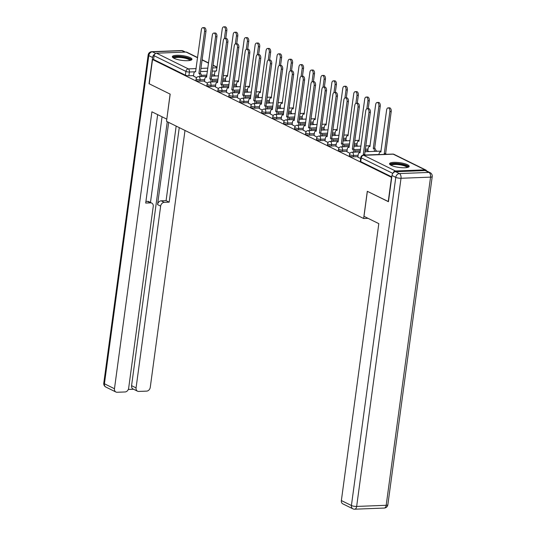 <?xml version="1.0" encoding="UTF-8"?>
<svg xmlns="http://www.w3.org/2000/svg" width="536" height="536" viewBox="0 0 536 536"><rect width="100%" height="100%" fill="white"/><g stroke="black" fill="none" stroke-linecap="round" stroke-linejoin="round"><path stroke-width="0.8" d="M349.351 155.782A2.539 0.616 7.7 0 0 349.78 156.204A2.539 0.616 7.7 0 0 353.271 156.82L353.452 155.474A2.539 0.616 -172.3 0 1 349.961 154.864A2.539 0.616 -172.3 0 1 349.532 154.442L349.351 155.782M338.39 150.381A2.539 0.616 7.7 0 0 338.819 150.804A2.539 0.616 7.7 0 0 342.31 151.413L342.491 150.073A2.539 0.616 -172.3 0 1 339 149.464A2.539 0.616 -172.3 0 1 338.571 149.042L338.39 150.381M327.436 144.981A2.539 0.616 7.7 0 0 327.858 145.403A2.539 0.616 7.7 0 0 331.355 146.013L331.536 144.673A2.539 0.616 -172.3 0 1 328.039 144.063A2.539 0.616 -172.3 0 1 327.617 143.641L327.436 144.981M316.475 139.581A2.539 0.616 7.7 0 0 316.903 140.003A2.539 0.616 7.7 0 0 320.394 140.613L320.575 139.273A2.539 0.616 -172.3 0 1 317.084 138.656A2.539 0.616 -172.3 0 1 316.655 138.241L316.475 139.581M305.513 134.181A2.539 0.616 7.7 0 0 305.942 134.603A2.539 0.616 7.7 0 0 309.433 135.213L309.614 133.873A2.539 0.616 -172.3 0 1 306.123 133.256A2.539 0.616 -172.3 0 1 305.694 132.834L305.513 134.181M294.559 128.781A2.539 0.616 7.7 0 0 294.981 129.196A2.539 0.616 7.7 0 0 298.478 129.812L298.659 128.466A2.539 0.616 -172.3 0 1 295.169 127.856A2.539 0.616 -172.3 0 1 294.74 127.434L294.559 128.781M283.598 123.374A2.539 0.616 7.7 0 0 284.026 123.796A2.539 0.616 7.7 0 0 287.517 124.406L287.698 123.066A2.539 0.616 -172.3 0 1 284.207 122.456A2.539 0.616 -172.3 0 1 283.779 122.034L283.598 123.374M272.636 117.974A2.539 0.616 7.7 0 0 273.065 118.396A2.539 0.616 7.7 0 0 276.556 119.005L276.744 117.665A2.539 0.616 -172.3 0 1 273.246 117.056A2.539 0.616 -172.3 0 1 272.824 116.634L272.636 117.974M261.682 112.573A2.539 0.616 7.7 0 0 262.111 112.996A2.539 0.616 7.7 0 0 265.601 113.605L265.782 112.265A2.539 0.616 -172.3 0 1 262.292 111.649A2.539 0.616 -172.3 0 1 261.863 111.233L261.682 112.573M250.721 107.173A2.539 0.616 7.7 0 0 251.15 107.595A2.539 0.616 7.7 0 0 254.64 108.205L254.821 106.865A2.539 0.616 -172.3 0 1 251.33 106.249A2.539 0.616 -172.3 0 1 250.902 105.833L250.721 107.173M239.766 101.773A2.539 0.616 7.7 0 0 240.188 102.188A2.539 0.616 7.7 0 0 243.686 102.805L243.867 101.458A2.539 0.616 -172.3 0 1 240.369 100.848A2.539 0.616 -172.3 0 1 239.947 100.426L239.766 101.773M228.805 96.366A2.539 0.616 7.7 0 0 229.234 96.788A2.539 0.616 7.7 0 0 232.725 97.405L232.905 96.058A2.539 0.616 -172.3 0 1 229.415 95.448A2.539 0.616 -172.3 0 1 228.986 95.026L228.805 96.366M217.844 90.966A2.539 0.616 7.7 0 0 218.273 91.388A2.539 0.616 7.7 0 0 221.763 91.998L221.944 90.658A2.539 0.616 -172.3 0 1 218.454 90.048A2.539 0.616 -172.3 0 1 218.025 89.626L217.844 90.966M206.889 85.566A2.539 0.616 7.7 0 0 207.318 85.988A2.539 0.616 7.7 0 0 210.809 86.598L210.99 85.258A2.539 0.616 -172.3 0 1 207.499 84.648A2.539 0.616 -172.3 0 1 207.07 84.226L206.889 85.566M195.928 80.166A2.539 0.616 7.7 0 0 196.357 80.588A2.539 0.616 7.7 0 0 199.848 81.197L200.029 79.857A2.539 0.616 -172.3 0 1 196.538 79.241A2.539 0.616 -172.3 0 1 196.109 78.826L195.928 80.166M190.3 57.68A9.896 2.399 7.7 0 0 179.446 55.329A9.896 2.399 7.7 0 0 172.351 56.669A9.896 2.399 7.7 0 0 174.019 58.31A9.896 2.399 7.7 0 0 184.866 60.662A9.896 2.399 7.7 0 0 191.968 59.322A9.896 2.399 7.7 0 0 190.3 57.68M407.507 164.74A9.896 2.399 7.7 0 0 396.653 162.388A9.896 2.399 7.7 0 0 389.558 163.728A9.896 2.399 7.7 0 0 391.226 165.369A9.896 2.399 7.7 0 0 402.074 167.721A9.896 2.399 7.7 0 0 409.169 166.381A9.896 2.399 7.7 0 0 407.507 164.74M377.237 151.273L375.77 150.549M366.282 145.872L365.833 145.651M355.321 140.472L354.872 140.251M344.36 135.065L343.918 134.844M333.405 129.665L332.957 129.444M322.444 124.265L321.995 124.044M311.49 118.865L311.041 118.644M300.529 113.465L300.08 113.243M289.567 108.058L289.118 107.837M278.613 102.657L278.164 102.436M267.652 97.257L267.203 97.036M256.697 91.857L256.248 91.636M245.736 86.457L245.287 86.236M234.775 81.05L234.326 80.829M223.82 75.65L223.371 75.429M388.232 201.61L391.515 177.329L152.532 59.536L149.249 83.817L170.18 94.135L166.508 121.337L363.622 218.494L367.301 191.292L388.459 201.603M426.649 170.964A2.539 1.997 116.2 0 0 425.812 170.013A2.539 1.997 116.2 0 0 425.021 169.852L395.488 170.991A2.539 1.997 116.2 0 0 393.216 172.9M214.434 74.812L211.754 74.913M206.93 75.1L201.429 75.315M193.556 75.616L188.886 75.797L189.402 72.012A2.539 0.616 -172.3 0 1 185.912 71.402L154.087 55.717A2.539 1.997 -63.8 0 1 156.505 53.198L186.039 52.059A2.539 1.997 -63.8 0 1 186.83 52.22L197.617 57.54M154.087 55.717L153.577 59.496L152.532 59.536M225.321 80.702L226.534 81.372M204.451 81.506L207.519 83.093M236.282 86.102L237.488 86.772M215.412 86.906L218.474 88.494M247.243 91.502L248.449 92.172M226.366 92.306L229.435 93.894M258.198 96.902L259.411 97.572M237.327 97.706L240.396 99.294M269.159 102.302L270.365 102.979M248.289 103.113L251.351 104.694M280.114 107.709L281.326 108.379M259.243 108.513L262.312 110.101M291.075 113.109L292.281 113.779M270.204 113.913L273.266 115.501M302.036 118.51L303.242 119.18M281.166 119.314L284.227 120.901M312.99 123.91L314.203 124.58M292.12 124.714L295.189 126.302M323.952 129.31L325.158 129.987M303.081 130.121L306.143 131.702M334.913 134.717L336.119 135.387M314.036 135.521L317.104 137.109M345.867 140.117L347.08 140.787M324.997 140.921L328.065 142.509M356.829 145.517L358.035 146.187M335.958 146.321L339.02 147.909M367.783 150.918L368.996 151.588M346.913 151.721L349.981 153.309M357.874 157.128L360.661 158.576M357.941 156.639L353.271 156.82M367.85 150.428L365.17 150.536M360.353 150.723L354.852 150.931M346.98 151.239L342.31 151.413M356.896 145.028L354.216 145.135M349.392 145.316L343.891 145.531M336.018 145.832L331.355 146.013M345.934 139.628L343.254 139.729M338.43 139.916L332.93 140.131M325.064 140.432L320.394 140.613M334.973 134.228L332.293 134.328M327.476 134.516L321.975 134.73M314.103 135.032L309.433 135.213M324.019 128.828L321.339 128.928M316.515 129.116L311.014 129.323M303.148 129.632L298.478 129.812M313.058 123.421L310.377 123.528M305.554 123.716L300.06 123.923M292.187 124.231L287.517 124.406M302.103 118.021L299.416 118.128M294.599 118.309L289.098 118.523M281.226 118.825L276.556 119.005M291.142 112.62L288.462 112.721M283.638 112.908L278.137 113.123M270.271 113.424L265.601 113.605M280.181 107.22L277.501 107.321M272.683 107.508L267.183 107.723M259.31 108.024L254.64 108.205M269.226 101.82L266.546 101.92M261.722 102.108L256.221 102.322M248.356 102.624L243.686 102.805M258.265 96.413L255.585 96.52M250.761 96.708L245.26 96.916M237.394 97.224L232.725 97.405M247.304 91.013L244.624 91.12M239.806 91.301L234.306 91.515M226.433 91.817L221.763 91.998M236.349 85.613L233.669 85.72M228.845 85.901L223.345 86.115M215.479 86.417L210.809 86.598M225.388 80.212L222.708 80.313M217.891 80.501L212.39 80.715M204.518 81.016L199.848 81.197M368.024 218.326L363.622 218.494M214.367 75.301L215.573 75.971M193.496 76.105L196.558 77.693M391.796 176.914L360.735 161.604A2.539 0.616 -172.3 0 1 360.306 161.189L360.822 157.403A2.539 0.616 -172.3 0 0 361.251 157.825L360.735 161.604M153.577 59.496L185.396 75.181A2.539 0.616 7.7 0 0 188.886 75.797M200.095 76.568A2.539 1.441 -92.2 0 0 199.017 73.512L200.37 73.459A2.539 1.441 87.8 0 1 201.456 76.514M198.91 73.459L204.598 31.369A2.921 1.655 -92.2 0 0 202.869 27.658L204.229 27.604A2.921 1.655 87.8 0 1 205.958 31.316L200.263 73.405M202.869 27.658A2.921 1.655 -92.2 0 0 201.369 29.775L195.573 71.811A2.539 1.441 -92.2 0 0 195.144 71.717A2.539 1.441 -92.2 0 0 193.838 73.559L193.483 76.172M224.39 38.565L225.468 30.565A2.921 1.655 -92.2 0 0 223.74 26.854A2.921 1.655 -92.2 0 0 222.239 28.971L216.444 71.007A2.539 1.441 -92.2 0 0 216.015 70.913A2.539 1.441 -92.2 0 0 214.708 72.755L214.353 75.368M223.74 26.854L225.1 26.8A2.921 1.655 87.8 0 1 226.829 30.512L225.757 38.425M211.057 81.968A2.539 1.441 -92.2 0 0 209.971 78.913L211.331 78.859A2.539 1.441 87.8 0 1 212.417 81.914M209.864 78.859L215.559 36.77A2.921 1.655 -92.2 0 0 213.831 33.058L215.184 33.004A2.921 1.655 87.8 0 1 216.913 36.716L211.224 78.805M213.831 33.058A2.921 1.655 -92.2 0 0 212.33 35.182L206.528 77.218A2.539 1.441 -92.2 0 0 206.105 77.117A2.539 1.441 -92.2 0 0 204.799 78.96L204.444 81.573M222.018 87.368A2.539 1.441 -92.2 0 0 220.933 84.313L222.286 84.259A2.539 1.441 87.8 0 1 223.371 87.314M220.825 84.259L226.514 42.17A2.921 1.655 -92.2 0 0 224.785 38.458L226.145 38.411A2.921 1.655 87.8 0 1 227.874 42.123L222.185 84.206M224.785 38.458A2.921 1.655 -92.2 0 0 223.284 40.582L217.489 82.618A2.539 1.441 -92.2 0 0 217.06 82.517A2.539 1.441 -92.2 0 0 215.753 84.366L215.398 86.979M154.79 54.123A3.806 2.995 116.2 0 0 152.586 57.486L149.042 83.71L170.113 94.102L166.81 119.106M166.73 119.106L151.909 111.803L114.469 388.727A3.806 2.995 116.2 0 0 115.917 392.024A3.806 2.995 116.2 0 0 117.103 392.265L125.035 391.963A3.806 2.995 116.2 0 0 128.66 388.178L153.236 206.407A3.806 2.995 116.2 0 0 151.789 203.117A3.806 2.995 116.2 0 0 150.603 202.869L147.507 201.348A3.806 2.995 -63.8 0 1 148.7 201.596L151.789 203.117M157.651 114.63L145.698 203.057L150.603 202.869M137.518 391.186L133.022 388.975A3.806 2.995 -63.8 0 1 131.575 385.679L136.07 387.897A3.806 2.995 116.2 0 0 137.518 391.186A3.806 2.995 116.2 0 0 138.703 391.434L146.636 391.126A3.806 2.995 116.2 0 0 150.261 387.347L184.994 130.456M128.298 389.444L133.571 389.243M164.271 202.347A3.806 2.995 116.2 0 0 160.646 206.125L157.557 204.598A3.806 2.995 -63.8 0 1 161.182 200.819L164.271 202.347L169.175 202.152L179.252 127.622M136.07 387.897L160.646 206.125M162.053 116.801L150.475 202.467M157.557 204.598L168.666 122.402M131.575 385.679L167.266 121.712M161.182 200.819L166.086 200.632L176.163 126.101M166.086 200.632L169.175 202.152M145.919 201.409L147.507 201.348M363.984 216.336L378.811 223.639L341.365 500.564L351.415 505.515L395.782 177.356L391.99 175.486L388.446 201.71L367.368 191.325L363.984 216.336M425.149 170.562L395.615 171.701L399.407 173.57L428.941 172.431L425.149 170.562A3.806 2.995 -63.8 0 1 426.334 170.81L430.127 172.679A3.806 2.995 116.2 0 0 428.941 172.431A3.806 2.164 -92.2 0 1 430.555 177.135L401.022 178.274L356.654 506.433L386.188 505.294L430.555 177.135A3.806 0.925 7.7 0 0 432.217 176.605A3.806 3.806 0 0 0 430.127 172.679M384.225 508.061A3.806 3.806 0 0 0 387.85 504.765A3.806 0.925 7.7 0 1 386.188 505.294A3.806 2.164 87.8 0 1 384.225 508.061L354.691 509.2A3.806 2.164 -92.2 0 0 356.654 506.433A3.806 0.925 7.7 0 1 351.415 505.515A3.806 2.995 116.2 0 0 352.862 508.811L342.819 503.86A3.806 2.995 -63.8 0 1 341.365 500.564M391.99 175.486A3.806 2.995 -63.8 0 1 395.615 171.701M173.564 58.069A8.563 2.07 -172.3 0 1 177.282 56.635A8.563 2.07 -172.3 0 1 186.561 57.781A8.563 2.07 -172.3 0 1 190.427 60.347M189.798 60.481A7.933 1.916 7.7 0 0 185.463 58.297A7.933 1.916 7.7 0 0 177.557 57.419A7.933 1.916 7.7 0 0 174.133 58.364M191.654 59.811A9.836 2.378 7.7 0 0 176.585 56.287A9.836 2.378 7.7 0 0 172.525 57.225M390.771 165.128A8.563 2.07 -172.3 0 1 394.489 163.694A8.563 2.07 -172.3 0 1 403.769 164.84A8.563 2.07 -172.3 0 1 407.635 167.406M407.005 167.54A7.933 1.916 7.7 0 0 402.67 165.356A7.933 1.916 7.7 0 0 394.757 164.478A7.933 1.916 7.7 0 0 391.34 165.423M408.861 166.87A9.836 2.378 7.7 0 0 393.786 163.346A9.836 2.378 7.7 0 0 389.732 164.284M235.351 43.965L236.43 35.966A2.921 1.655 -92.2 0 0 234.701 32.254A2.921 1.655 -92.2 0 0 233.2 34.371L227.405 76.407A2.539 1.441 -92.2 0 0 226.976 76.313A2.539 1.441 -92.2 0 0 225.669 78.156L225.314 80.769M234.701 32.254L236.061 32.2A2.921 1.655 87.8 0 1 237.783 35.912L236.718 43.825M246.305 49.366L247.391 41.366A2.921 1.655 -92.2 0 0 245.662 37.654A2.921 1.655 -92.2 0 0 244.155 39.778L238.359 81.814A2.539 1.441 -92.2 0 0 237.93 81.713A2.539 1.441 -92.2 0 0 236.624 83.556L236.275 86.169M245.662 37.654L247.016 37.6A2.921 1.655 87.8 0 1 248.744 41.312L247.672 49.225M232.972 92.768A2.539 1.441 -92.2 0 0 231.887 89.713L233.247 89.659A2.539 1.441 87.8 0 1 234.333 92.721M231.787 89.659L237.475 47.577A2.921 1.655 -92.2 0 0 235.746 43.865L237.106 43.811A2.921 1.655 87.8 0 1 238.835 47.523L233.14 89.613M235.746 43.865A2.921 1.655 -92.2 0 0 234.245 45.982L228.45 88.018A2.539 1.441 -92.2 0 0 228.021 87.924A2.539 1.441 -92.2 0 0 226.715 89.767L226.36 92.38M243.934 98.175A2.539 1.441 -92.2 0 0 242.848 95.113L244.208 95.066A2.539 1.441 87.8 0 1 245.287 98.121M242.741 95.066L248.436 52.977A2.921 1.655 -92.2 0 0 246.707 49.265L248.061 49.212A2.921 1.655 87.8 0 1 249.789 52.923L244.101 95.013M246.707 49.265A2.921 1.655 -92.2 0 0 245.2 51.382L239.404 93.418A2.539 1.441 -92.2 0 0 238.976 93.324A2.539 1.441 -92.2 0 0 237.669 95.167L237.321 97.78M254.895 103.575A2.539 1.441 -92.2 0 0 253.809 100.52L255.163 100.466A2.539 1.441 87.8 0 1 256.248 103.522M253.702 100.466L259.39 58.377A2.921 1.655 -92.2 0 0 257.662 54.665L259.022 54.612A2.921 1.655 87.8 0 1 260.751 58.324L255.056 100.413M257.662 54.665A2.921 1.655 -92.2 0 0 256.161 56.783L250.366 98.818A2.539 1.441 -92.2 0 0 249.937 98.725A2.539 1.441 -92.2 0 0 248.63 100.567L248.275 103.18M257.267 54.766L258.345 46.766A2.921 1.655 -92.2 0 0 256.617 43.054A2.921 1.655 -92.2 0 0 255.116 45.178L249.32 87.214A2.539 1.441 -92.2 0 0 248.892 87.113A2.539 1.441 -92.2 0 0 247.585 88.963L247.23 91.576M256.617 43.054L257.977 43.007A2.921 1.655 87.8 0 1 259.705 46.719L258.633 54.625M268.221 60.166L269.307 52.173A2.921 1.655 -92.2 0 0 267.578 48.461A2.921 1.655 -92.2 0 0 266.077 50.578L260.282 92.614A2.539 1.441 -92.2 0 0 259.853 92.52A2.539 1.441 -92.2 0 0 258.546 94.363L258.191 96.976M267.578 48.461L268.931 48.408A2.921 1.655 87.8 0 1 270.66 52.119L269.595 60.032M279.182 65.573L280.261 57.573A2.921 1.655 -92.2 0 0 278.539 53.861A2.921 1.655 -92.2 0 0 277.032 55.979L271.236 98.014A2.539 1.441 -92.2 0 0 270.807 97.921A2.539 1.441 -92.2 0 0 269.501 99.763L269.146 102.376M278.539 53.861L279.893 53.808A2.921 1.655 87.8 0 1 281.621 57.52L280.549 65.432M265.849 108.976A2.539 1.441 -92.2 0 0 264.764 105.92L266.124 105.867A2.539 1.441 87.8 0 1 267.209 108.922M264.663 105.867L270.352 63.777A2.921 1.655 -92.2 0 0 268.623 60.066L269.976 60.012A2.921 1.655 87.8 0 1 271.705 63.724L266.017 105.813M268.623 60.066A2.921 1.655 -92.2 0 0 267.122 62.183L261.327 104.219A2.539 1.441 -92.2 0 0 260.898 104.125A2.539 1.441 -92.2 0 0 259.591 105.967L259.236 108.58M290.144 70.973L291.222 62.973A2.921 1.655 -92.2 0 0 289.494 59.262A2.921 1.655 -92.2 0 0 287.993 61.379L282.197 103.415A2.539 1.441 -92.2 0 0 281.769 103.321A2.539 1.441 -92.2 0 0 280.462 105.163L280.107 107.776M289.494 59.262L290.854 59.208A2.921 1.655 87.8 0 1 292.582 62.92L291.51 70.832M276.81 114.376A2.539 1.441 -92.2 0 0 275.725 111.321L277.079 111.267A2.539 1.441 87.8 0 1 278.164 114.322M275.618 111.267L281.313 69.178A2.921 1.655 -92.2 0 0 279.584 65.466L280.938 65.412A2.921 1.655 87.8 0 1 282.666 69.131L276.978 111.213M279.584 65.466A2.921 1.655 -92.2 0 0 278.077 67.59L272.281 109.625A2.539 1.441 -92.2 0 0 271.853 109.525A2.539 1.441 -92.2 0 0 270.546 111.367L270.191 113.987M301.098 76.373L302.183 68.374A2.921 1.655 -92.2 0 0 300.455 64.662A2.921 1.655 -92.2 0 0 298.947 66.779L293.152 108.815A2.539 1.441 -92.2 0 0 292.73 108.721A2.539 1.441 -92.2 0 0 291.416 110.563L291.068 113.176M300.455 64.662L301.808 64.608A2.921 1.655 87.8 0 1 303.537 68.32L302.471 76.233M287.765 119.776A2.539 1.441 -92.2 0 0 286.686 116.721L288.04 116.667A2.539 1.441 87.8 0 1 289.125 119.729M286.579 116.667L292.267 74.584A2.921 1.655 -92.2 0 0 290.539 70.866L291.899 70.819A2.921 1.655 87.8 0 1 293.627 74.531L287.933 116.62M290.539 70.866A2.921 1.655 -92.2 0 0 289.038 72.99L283.243 115.026A2.539 1.441 -92.2 0 0 282.814 114.932A2.539 1.441 -92.2 0 0 281.507 116.774L281.152 119.387M312.059 81.773L313.138 73.774A2.921 1.655 -92.2 0 0 311.409 70.062A2.921 1.655 -92.2 0 0 309.909 72.186L304.113 114.222A2.539 1.441 -92.2 0 0 303.684 114.121A2.539 1.441 -92.2 0 0 302.378 115.964L302.023 118.583M311.409 70.062L312.769 70.008A2.921 1.655 87.8 0 1 314.498 73.727L313.426 81.633M298.726 125.183A2.539 1.441 -92.2 0 0 297.641 122.121L299.001 122.067A2.539 1.441 87.8 0 1 300.086 125.129M297.534 122.074L303.229 79.985A2.921 1.655 -92.2 0 0 301.5 76.273L302.853 76.219A2.921 1.655 87.8 0 1 304.582 79.931L298.894 122.02M301.5 76.273A2.921 1.655 -92.2 0 0 299.993 78.39L294.197 120.426A2.539 1.441 -92.2 0 0 293.775 120.332A2.539 1.441 -92.2 0 0 292.462 122.175L292.113 124.788M323.02 87.174L324.099 79.181A2.921 1.655 -92.2 0 0 322.37 75.462A2.921 1.655 -92.2 0 0 320.87 77.586L315.074 119.622A2.539 1.441 -92.2 0 0 314.645 119.528A2.539 1.441 -92.2 0 0 313.339 121.371L312.984 123.984M322.37 75.462L323.731 75.415A2.921 1.655 87.8 0 1 325.453 79.127L324.387 87.033M309.687 130.583A2.539 1.441 -92.2 0 0 308.602 127.521L309.955 127.474A2.539 1.441 87.8 0 1 311.041 130.529M308.495 127.474L314.183 85.385A2.921 1.655 -92.2 0 0 312.455 81.673L313.815 81.619A2.921 1.655 87.8 0 1 315.543 85.331L309.855 127.421M312.455 81.673A2.921 1.655 -92.2 0 0 310.954 83.79L305.158 125.826A2.539 1.441 -92.2 0 0 304.729 125.732A2.539 1.441 -92.2 0 0 303.423 127.575L303.068 130.188M333.975 92.581L335.06 84.581A2.921 1.655 -92.2 0 0 333.332 80.869A2.921 1.655 -92.2 0 0 331.824 82.986L326.029 125.022A2.539 1.441 -92.2 0 0 325.6 124.928A2.539 1.441 -92.2 0 0 324.293 126.771L323.945 129.384M333.332 80.869L334.685 80.815A2.921 1.655 87.8 0 1 336.414 84.527L335.342 92.44M320.642 135.983A2.539 1.441 -92.2 0 0 319.557 132.928L320.917 132.874A2.539 1.441 87.8 0 1 322.002 135.93M319.456 132.874L325.144 90.785A2.921 1.655 -92.2 0 0 323.416 87.073L324.776 87.02A2.921 1.655 87.8 0 1 326.498 90.731L320.809 132.821M323.416 87.073A2.921 1.655 -92.2 0 0 321.915 89.19L316.119 131.226A2.539 1.441 -92.2 0 0 315.691 131.132A2.539 1.441 -92.2 0 0 314.384 132.975L314.029 135.588M344.936 97.981L346.015 89.981A2.921 1.655 -92.2 0 0 344.286 86.269A2.921 1.655 -92.2 0 0 342.785 88.386L336.99 130.422A2.539 1.441 -92.2 0 0 336.561 130.328A2.539 1.441 -92.2 0 0 335.255 132.171L334.9 134.784M344.286 86.269L345.646 86.216A2.921 1.655 87.8 0 1 347.375 89.927L346.303 97.84M331.603 141.383A2.539 1.441 -92.2 0 0 330.518 138.328L331.878 138.275A2.539 1.441 87.8 0 1 332.957 141.33M330.411 138.275L336.106 96.185A2.921 1.655 -92.2 0 0 334.377 92.473L335.73 92.42A2.921 1.655 87.8 0 1 337.459 96.132L331.771 138.221M334.377 92.473A2.921 1.655 -92.2 0 0 332.869 94.597L327.074 136.633A2.539 1.441 -92.2 0 0 326.645 136.533A2.539 1.441 -92.2 0 0 325.339 138.375L324.99 140.995M355.891 103.381L356.976 95.381A2.921 1.655 -92.2 0 0 355.247 91.669A2.921 1.655 -92.2 0 0 353.747 93.787L347.944 135.822A2.539 1.441 -92.2 0 0 347.522 135.729A2.539 1.441 -92.2 0 0 346.216 137.571L345.861 140.184M355.247 91.669L356.601 91.616A2.921 1.655 87.8 0 1 358.329 95.328L357.264 103.24M342.564 146.784A2.539 1.441 -92.2 0 0 341.479 143.728L342.832 143.675A2.539 1.441 87.8 0 1 343.918 146.73M341.372 143.675L347.06 101.585A2.921 1.655 -92.2 0 0 345.331 97.874L346.692 97.827A2.921 1.655 87.8 0 1 348.42 101.539L342.725 143.621M345.331 97.874A2.921 1.655 -92.2 0 0 343.831 99.998L338.035 142.033A2.539 1.441 -92.2 0 0 337.606 141.933A2.539 1.441 -92.2 0 0 336.3 143.782L335.945 146.395M366.852 108.781L367.93 100.781A2.921 1.655 -92.2 0 0 366.209 97.07A2.921 1.655 -92.2 0 0 364.701 99.194L358.906 141.229A2.539 1.441 -92.2 0 0 358.477 141.129A2.539 1.441 -92.2 0 0 357.17 142.971L356.815 145.591M366.209 97.07L367.562 97.016A2.921 1.655 87.8 0 1 369.291 100.728L368.219 108.641M353.519 152.184A2.539 1.441 -92.2 0 0 352.433 149.129L353.793 149.075A2.539 1.441 87.8 0 1 354.879 152.137M352.333 149.075L358.021 106.992A2.921 1.655 -92.2 0 0 356.293 103.281L357.646 103.227A2.921 1.655 87.8 0 1 359.375 106.939L353.686 149.028M356.293 103.281A2.921 1.655 -92.2 0 0 354.792 105.398L348.996 147.434A2.539 1.441 -92.2 0 0 348.567 147.34A2.539 1.441 -92.2 0 0 347.261 149.182L346.906 151.795M374.389 151.38A2.539 1.441 -92.2 0 0 373.304 148.325L378.892 106.182A2.921 1.655 -92.2 0 0 377.163 102.47A2.921 1.655 -92.2 0 0 375.662 104.594L369.867 146.63A2.539 1.441 -92.2 0 0 369.438 146.536A2.539 1.441 -92.2 0 0 368.132 148.378L367.776 150.991M377.163 102.47L378.523 102.423A2.921 1.655 87.8 0 1 380.252 106.135L374.664 148.271A2.539 1.441 87.8 0 1 375.749 151.326M374.557 148.217L373.203 148.271M364.038 155.179A2.539 1.441 -92.2 0 0 363.395 154.529L364.748 154.482A2.539 1.441 87.8 0 1 365.391 155.125M363.287 154.482L368.976 112.393A2.921 1.655 -92.2 0 0 367.254 108.681L368.607 108.627A2.921 1.655 87.8 0 1 370.336 112.339L364.648 154.428M367.254 108.681A2.921 1.655 -92.2 0 0 365.746 110.798L359.951 152.834A2.539 1.441 -92.2 0 0 359.522 152.74A2.539 1.441 -92.2 0 0 358.216 154.582L357.86 157.195M384.908 154.375A2.539 1.441 -92.2 0 0 384.265 153.725L389.853 111.589A2.921 1.655 -92.2 0 0 388.124 107.877A2.921 1.655 -92.2 0 0 386.617 109.994L380.821 152.03A2.539 1.441 -92.2 0 0 380.393 151.936A2.539 1.441 -92.2 0 0 379.086 153.778L378.979 154.603M388.124 107.877L389.478 107.823A2.921 1.655 87.8 0 1 391.206 111.535L385.625 153.671A2.539 1.441 87.8 0 1 386.268 154.321M385.518 153.624L384.158 153.671M425.021 169.852L393.196 154.167L363.663 155.306L395.488 170.991M215.673 71L212.263 71.134M207.439 71.315L200.511 71.583M194.803 71.804L189.402 72.012A2.539 1.441 87.8 0 0 188.324 68.883L196.122 68.581M200.94 68.394L207.874 68.126M212.692 67.945L216.993 67.777M217.053 67.342L213.04 65.365M208.544 63.154L202.085 59.965M197.583 57.747L186.039 52.059M156.505 53.198L188.324 68.883A2.539 1.997 116.2 0 0 185.912 71.402L185.396 75.181M378.992 154.489L365.324 155.018M358.122 155.293L353.452 155.474A2.539 1.441 -92.2 0 0 352.373 152.345A2.539 1.441 87.8 0 0 351.951 152.244A2.539 2.539 0 0 0 349.532 154.442M368.031 149.088L365.351 149.189M360.534 149.376L354.37 149.618M347.161 149.892L342.491 150.073A2.539 1.441 -92.2 0 0 341.419 146.944A2.539 1.441 87.8 0 0 340.99 146.844A2.539 2.539 0 0 0 338.571 149.042M357.077 143.688L354.397 143.789M349.573 143.976L343.409 144.218M336.206 144.492L331.536 144.673A2.539 1.441 -92.2 0 0 330.457 141.537A2.539 1.441 87.8 0 0 330.029 141.444A2.539 2.539 0 0 0 327.617 143.641M346.115 138.288L343.435 138.389M338.611 138.576L332.447 138.811M325.245 139.092L320.575 139.273A2.539 1.441 -92.2 0 0 319.503 136.137A2.539 1.441 87.8 0 0 319.074 136.044A2.539 2.539 0 0 0 316.655 138.241M335.161 132.888L332.474 132.988M327.657 133.176L321.493 133.41M314.284 133.692L309.614 133.873A2.539 1.441 -92.2 0 0 308.542 130.737A2.539 1.441 87.8 0 0 308.113 130.643A2.539 2.539 0 0 0 305.694 132.834M324.2 127.481L321.52 127.588M316.696 127.776L310.532 128.01M303.329 128.285L298.659 128.466A2.539 1.441 -92.2 0 0 297.581 125.337A2.539 1.441 87.8 0 0 297.152 125.243A2.539 2.539 0 0 0 294.74 127.434M313.238 122.081L310.558 122.188M305.741 122.369L299.57 122.61M292.368 122.885L287.698 123.066A2.539 1.441 -92.2 0 0 286.626 119.937A2.539 1.441 87.8 0 0 286.197 119.836A2.539 2.539 0 0 0 283.779 122.034M302.284 116.681L299.604 116.781M294.78 116.969L288.616 117.21M281.407 117.484L276.744 117.665A2.539 1.441 -92.2 0 0 275.665 114.53A2.539 1.441 87.8 0 0 275.236 114.436A2.539 2.539 0 0 0 272.824 116.634M291.323 111.28L288.643 111.381M283.819 111.568L277.655 111.803M270.452 112.084L265.782 112.265A2.539 1.441 -92.2 0 0 264.704 109.13A2.539 1.441 87.8 0 0 264.281 109.036A2.539 2.539 0 0 0 261.863 111.233M280.362 105.88L277.682 105.981M272.864 106.168L266.7 106.403M259.491 106.684L254.821 106.865A2.539 1.441 -92.2 0 0 253.749 103.729A2.539 1.441 87.8 0 0 253.32 103.636A2.539 2.539 0 0 0 250.902 105.833M269.407 100.473L266.727 100.58M261.903 100.768L255.739 101.003M248.537 101.284L243.867 101.458A2.539 1.441 -92.2 0 0 242.788 98.329A2.539 1.441 87.8 0 0 242.359 98.235A2.539 2.539 0 0 0 239.947 100.426M258.446 95.073L255.766 95.18M250.942 95.361L244.778 95.602M237.575 95.877L232.905 96.058A2.539 1.441 -92.2 0 0 231.833 92.929A2.539 1.441 87.8 0 0 231.405 92.829A2.539 2.539 0 0 0 228.986 95.026M247.491 89.673L244.805 89.773M239.987 89.961L233.823 90.202M226.614 90.477L221.944 90.658A2.539 1.441 -92.2 0 0 220.872 87.529A2.539 1.441 87.8 0 0 220.443 87.428A2.539 2.539 0 0 0 218.025 89.626M236.53 84.273L233.85 84.373M229.026 84.561L222.862 84.802M215.66 85.077L210.99 85.258A2.539 1.441 -92.2 0 0 209.911 82.122A2.539 1.441 87.8 0 0 209.489 82.028A2.539 2.539 0 0 0 207.07 84.226M225.569 78.872L222.889 78.973M218.072 79.161L211.901 79.395M204.698 79.676L200.029 79.857A2.539 1.441 -92.2 0 0 198.957 76.722A2.539 1.441 87.8 0 0 198.528 76.628A2.539 2.539 0 0 0 196.109 78.826M392.821 173.389L361.251 157.825A2.539 1.997 116.2 0 1 363.663 155.306A2.539 1.441 -92.2 0 0 363.234 155.212A2.539 2.539 0 0 0 360.822 157.403M392.767 154.066A2.539 1.441 -92.2 0 1 393.196 154.167A2.539 1.997 -63.8 0 1 393.987 154.328A2.539 2.539 0 0 0 392.767 154.066L363.234 155.212M199.017 73.512L200.37 73.459M204.598 31.369L205.958 31.316M226.829 30.512L225.468 30.565M209.971 78.913L211.331 78.859M215.559 36.77L216.913 36.716M220.933 84.313L222.286 84.259M226.514 42.17L227.874 42.123M184.813 52.106L181.952 50.692L152.418 51.831L155.654 53.426M152.586 57.486L148.794 55.617L104.419 383.776L114.469 388.727M105.873 387.072A3.806 2.995 -63.8 0 1 104.419 383.776A3.806 0.925 7.7 0 1 103.783 383.146A3.806 3.806 0 0 0 105.873 387.072L115.917 392.024M148.794 55.617A3.806 2.995 -63.8 0 1 152.418 51.831A3.806 2.164 87.8 0 0 151.775 51.691A3.806 3.806 0 0 0 148.15 54.98A3.806 0.925 7.7 0 0 148.794 55.617M181.952 50.692A3.806 2.995 -63.8 0 1 183.138 50.94A3.806 3.806 0 0 0 181.309 50.552A3.806 2.164 -92.2 0 1 181.952 50.692M395.782 177.356A3.806 0.925 7.7 0 0 401.022 178.274A3.806 2.164 87.8 0 0 399.407 173.57A3.806 2.995 116.2 0 0 395.782 177.356M237.783 35.912L236.43 35.966M248.744 41.312L247.391 41.366M231.887 89.713L233.247 89.659M237.475 47.577L238.835 47.523M242.848 95.113L244.208 95.066M248.436 52.977L249.789 52.923M253.809 100.52L255.163 100.466M259.39 58.377L260.751 58.324M259.705 46.719L258.345 46.766M270.66 52.119L269.307 52.173M281.621 57.52L280.261 57.573M264.764 105.92L266.124 105.867M270.352 63.777L271.705 63.724M292.582 62.92L291.222 62.973M275.725 111.321L277.079 111.267M281.313 69.178L282.666 69.131M303.537 68.32L302.183 68.374M286.686 116.721L288.04 116.667M292.267 74.584L293.627 74.531M314.498 73.727L313.138 73.774M297.641 122.121L299.001 122.067M303.229 79.985L304.582 79.931M325.453 79.127L324.099 79.181M308.602 127.521L309.955 127.474M314.183 85.385L315.543 85.331M336.414 84.527L335.06 84.581M319.557 132.928L320.917 132.874M325.144 90.785L326.498 90.731M347.375 89.927L346.015 89.981M330.518 138.328L331.878 138.275M336.106 96.185L337.459 96.132M358.329 95.328L356.976 95.381M341.479 143.728L342.832 143.675M347.06 101.585L348.42 101.539M369.291 100.728L367.93 100.781M352.433 149.129L353.793 149.075M358.021 106.992L359.375 106.939M374.664 148.271L373.304 148.325M380.252 106.135L378.892 106.182M363.395 154.529L364.748 154.482M368.976 112.393L370.336 112.339M385.625 153.671L384.265 153.725M391.206 111.535L389.853 111.589M198.528 76.628L206.762 76.306M211.586 76.125L218.514 75.857M223.338 75.67L227.639 75.502M209.489 82.028L217.723 81.713M222.547 81.526L229.475 81.258M234.299 81.07L238.594 80.903M220.443 87.428L228.684 87.113M233.502 86.926L240.436 86.658M245.254 86.47L249.555 86.309M231.405 92.829L239.639 92.514M244.463 92.326L251.391 92.058M256.215 91.877L260.516 91.71M242.359 98.235L250.6 97.914M255.424 97.726L262.352 97.465M267.169 97.277L271.471 97.11M253.32 103.636L261.561 103.314M266.379 103.133L273.306 102.865M278.13 102.678L282.432 102.51M264.281 109.036L272.516 108.721M277.34 108.533L284.268 108.265M289.092 108.078L293.386 107.91M275.236 114.436L283.477 114.121M288.294 113.934L295.229 113.666M300.046 113.478L304.348 113.317M286.197 119.836L294.432 119.521M299.255 119.334L306.183 119.066M311.007 118.885L315.309 118.717M297.152 125.243L305.393 124.921M310.217 124.734L317.145 124.466M321.962 124.285L326.263 124.118M308.113 130.643L316.354 130.322M321.171 130.141L328.099 129.873M332.923 129.685L337.224 129.518M319.074 136.044L327.308 135.722M332.132 135.541L339.06 135.273M343.884 135.085L348.186 134.918M330.029 141.444L338.27 141.129M343.094 140.941L350.021 140.673M354.839 140.486L359.14 140.325M340.99 146.844L349.231 146.529M354.048 146.341L360.976 146.073M365.8 145.886L370.101 145.725M351.951 152.244L360.185 151.929M365.009 151.742L381.056 151.125M425.812 170.013L393.987 154.328M217.08 67.134L213.067 65.157M208.571 62.94L202.112 59.751M195.144 71.717L195.7 71.697M216.571 70.893L216.015 70.913M206.105 77.117L206.662 77.097M217.06 82.517L217.616 82.497M103.783 383.146L148.15 54.98M185.449 52.079L183.138 50.94M151.775 51.691L181.309 50.552M352.862 508.811A3.806 3.806 0 0 0 354.691 509.2M387.85 504.765L432.217 176.605M227.532 76.293L226.976 76.313M238.487 81.693L237.93 81.713M228.021 87.924L228.577 87.897M238.976 93.324L239.532 93.304M249.937 98.725L250.493 98.704M249.448 87.093L248.892 87.113M260.409 92.494L259.853 92.52M271.363 97.9L270.807 97.921M260.898 104.125L261.454 104.105M282.325 103.301L281.769 103.321M271.853 109.525L272.409 109.505M293.286 108.701L292.73 108.721M282.814 114.932L283.37 114.905M304.24 114.101L303.684 114.121M293.775 120.332L294.331 120.312M315.202 119.501L314.645 119.528M304.729 125.732L305.286 125.712M326.156 124.908L325.6 124.928M315.691 131.132L316.247 131.112M337.117 130.308L336.561 130.328M326.645 136.533L327.201 136.513M348.078 135.709L347.522 135.729M337.606 141.933L338.162 141.913M359.033 141.109L358.477 141.129M348.567 147.34L349.124 147.313M369.994 146.509L369.438 146.536M359.522 152.74L360.078 152.72M380.949 151.909L380.393 151.936"/></g></svg>
